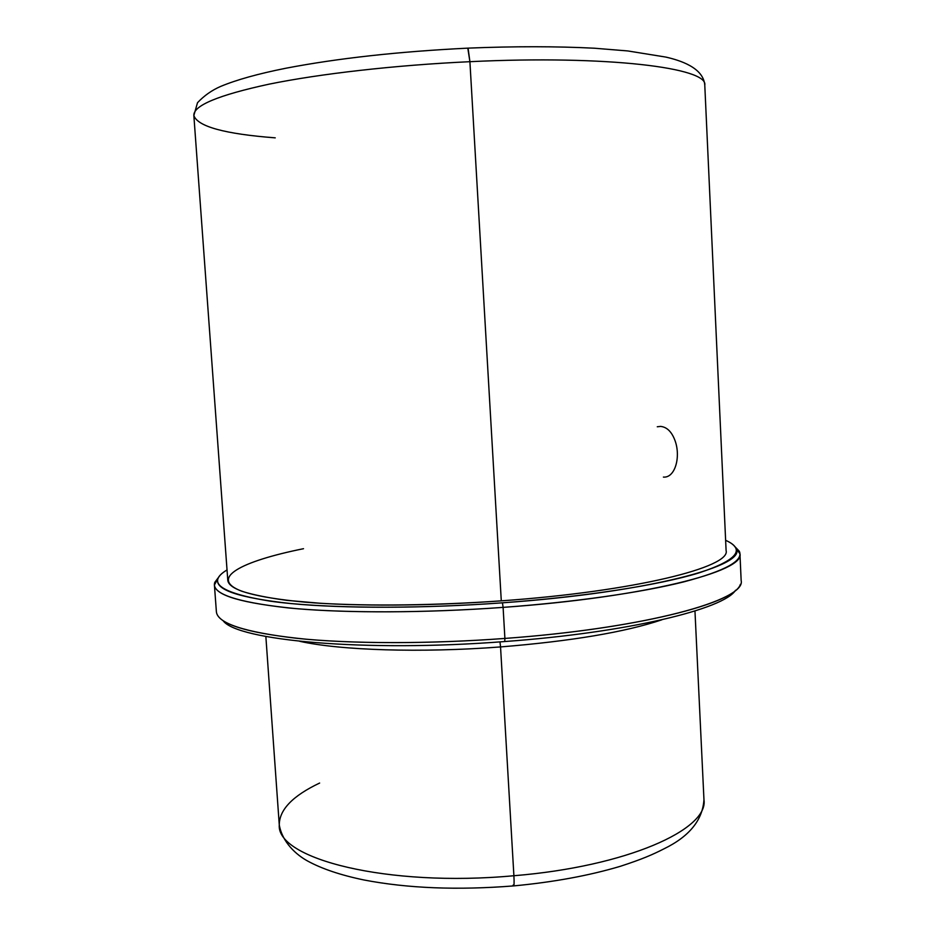 <?xml version="1.0" encoding="UTF-8"?>
<svg xmlns="http://www.w3.org/2000/svg" width="935" height="935" viewBox="0 0 935 935"><rect width="100%" height="100%" fill="white"/><g stroke="black" fill="none" stroke-linecap="round" stroke-linejoin="round"><path stroke-width="1.4" d="M663.394 477.084C675.175 478.182 681.066 456.584 674.918 440.303C671.646 431.69 666.889 427.061 660.624 426.407L657.27 426.769M513.14 885.059L513.525 885.913C514.133 886.076 514.262 882.687 513.899 875.733C627.034 866.5 708.835 829.333 703.962 799.682C708.835 829.333 627.034 866.5 513.899 875.733C514.262 882.687 514.133 886.076 513.525 885.913C457.554 890.33 407.765 888.367 364.147 880.01C340.843 875.195 322.026 868.872 307.708 861.065C296.442 854.941 282.312 842.412 279.273 824.915C276.328 858.646 386.926 887.502 513.899 875.733L500.541 646.926C571.308 641.153 625.071 632.118 661.828 619.812C625.071 632.118 571.308 641.153 500.541 646.926L513.899 875.733C386.926 887.502 276.328 858.646 279.273 824.915L265.856 636.478M319.63 783.051C292.737 795.814 279.284 809.768 279.273 824.915M299.796 641.317C340.095 650.328 420.738 653.039 500.541 646.926L499.991 641.889L500.541 646.926C420.738 653.039 340.095 650.328 299.796 641.317M223.126 620.711C236.906 640.417 364.089 652.501 504.725 641.539C628.378 632.563 724.158 608.989 735.529 590.265C724.158 608.989 628.378 632.563 504.725 641.539C364.089 652.501 236.906 640.417 223.126 620.711M217.61 615.37C224.155 626.053 253.829 634.012 306.668 639.26C359.274 643.923 432.87 643.783 504.9 638.43L504.725 641.539L504.9 638.43C636.665 628.893 735.272 603.449 740.368 584.317M739.947 553.765L741.151 580.495C746.644 600.025 646.459 628.203 504.9 638.43C428.475 644.11 350.555 643.876 297.435 638.383C244.327 632.189 217.306 623.283 216.382 611.677L214.407 584.994C215.249 595.455 242.235 603.309 295.355 608.568C348.51 613.208 426.535 612.963 503.1 607.376L504.9 638.43L503.1 607.376C644.905 597.313 745.359 571.32 739.947 553.765L734.711 546.437L739.258 551.183C743.968 560.591 725.466 570.829 683.754 581.886C641.503 592.474 575.095 602.093 503.1 607.376C423.076 613.208 341.719 613.185 288.459 607.937C235.456 601.976 210.901 593.444 214.793 582.341L218.743 577.094L214.407 584.994M227.03 569.941C222.027 572.898 218.989 575.855 217.913 578.788C214.244 589.588 238.589 597.851 290.925 603.566C343.507 608.603 423.649 608.556 502.469 602.818L503.1 607.376L502.469 602.818C649.802 592.404 749.578 565.184 735.728 548.027C734.326 545.234 730.96 542.662 725.63 540.313C746.083 549.371 737.131 560.252 698.772 572.968C659 585.111 584.936 596.799 502.469 602.818C412.031 609.41 321.079 608.358 269.97 601.135C220.181 592.977 205.864 582.575 227.03 569.941M303.513 548.705C240.938 561.316 208.084 578.461 241.943 591.294C252.953 594.8 267.948 597.816 286.94 600.363L320.471 603.285C370.564 606.196 435.99 605.413 501.289 600.843C428.896 606.09 355.136 606.406 304.716 602.14C254.273 597.301 228.631 589.973 227.778 580.167L193.849 115.531C193.229 105.608 218.287 95.16 269.011 84.173C319.828 73.783 395.26 65.146 469.908 61.687L501.289 600.843L469.908 61.687C395.26 65.146 319.828 73.783 269.011 84.173C218.287 95.16 193.229 105.608 193.849 115.531C197.636 126.529 224.762 133.974 275.241 137.854M467.804 48.141L469.908 61.687L468.073 48.129C398.579 51.565 337.839 58.262 285.829 68.243C258.189 73.76 236.461 79.826 220.648 86.429C211.906 90.204 204.192 95.627 197.507 102.71L193.849 115.531M501.289 600.843C635.379 591.376 731.158 567.054 726.098 550.563L704.78 85.167C708.496 67.998 608.217 55.001 469.908 61.687C608.217 55.001 708.496 67.998 704.78 85.167C703.424 67.472 679.581 60.202 665.743 57.07L627.899 50.958L594.298 48.211C556.535 46.282 514.46 46.247 468.073 48.129M513.736 885.901C553.625 882.137 589.214 875.592 620.489 866.254C642.111 859.207 652.595 854.648 664.049 848.793C689.317 836.474 702.617 820.112 703.962 799.682L694.962 610.987M214.793 582.341L217.913 578.788M739.258 551.183L735.728 548.027"/></g></svg>
